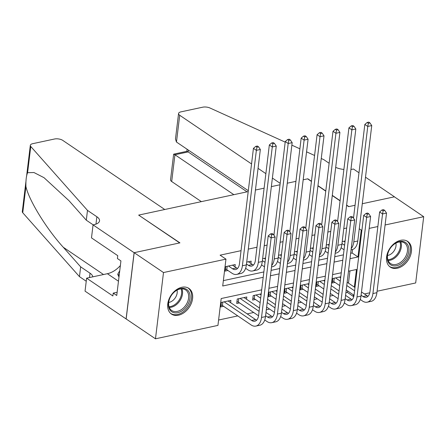 <?xml version="1.0" encoding="UTF-8"?>
<svg xmlns="http://www.w3.org/2000/svg" width="446" height="446" viewBox="0 0 446 446"><rect width="100%" height="100%" fill="white"/><g stroke="black" fill="none" stroke-linecap="round" stroke-linejoin="round"><path stroke-width="0.67" d="M181.868 287.269A15.51 10.888 -55.9 0 1 188.875 288.395A15.51 10.888 -55.9 0 1 191.451 303.046A15.51 10.888 -55.9 0 1 178.484 315.205A15.51 10.888 -55.9 0 1 171.476 314.079A15.51 10.888 -55.9 0 1 168.906 299.422A15.51 10.888 -55.9 0 1 181.868 287.269M400.692 240.299A15.51 10.888 -55.9 0 1 407.705 241.425A15.51 10.888 -55.9 0 1 410.275 256.076A15.51 10.888 -55.9 0 1 397.314 268.23A15.51 10.888 -55.9 0 1 390.3 267.104A15.51 10.888 -55.9 0 1 387.73 252.453A15.51 10.888 -55.9 0 1 400.692 240.299M365.497 177.185L394.465 196.814L362.291 203.722L394.387 196.831L423.7 216.695L415.683 282.954L377.071 291.238M369.773 292.805L364.443 293.947M353.856 296.222L353.215 296.361L353.399 294.862M345.895 292.699L347.356 292.386L353.215 296.361M218.596 320.027L237.768 315.907M247.179 313.889L253.685 312.495M266.323 309.78L269.601 309.078M282.234 306.363L285.512 305.661M298.151 302.951L301.429 302.243M314.062 299.534L317.346 298.831M329.979 296.116L333.257 295.414M261.685 289.844L221.194 298.536L217.943 325.396L155.476 338.804L163.498 272.545L225.96 259.137L222.71 285.998L263.201 277.306M93.058 224.89L134.101 252.698L179.699 242.914L138.656 215.106L164.758 209.503L62.741 140.373A5.965 2.514 6.9 0 0 54.445 139.018L32.725 143.679A5.965 2.514 6.9 0 0 30.317 145.346A5.965 2.514 6.9 0 0 30.763 146.489L87.488 210.395L96.866 216.75A13.921 5.859 -173.1 0 1 99.547 220.815A13.921 5.859 -173.1 0 1 93.933 224.7L93.058 224.89L91.491 237.874L117.755 255.669L117.409 258.535L120.927 260.921L116.746 295.481L113.228 293.1L112.877 295.966L86.613 278.165L85.041 291.149L155.476 338.804M234.958 266.859L235.237 264.562L225.687 266.613L225.146 271.09L227.934 270.493M250.875 263.441L251.154 261.144L246.716 262.097M265.532 258.061L262.633 258.68M281.448 254.644L278.544 255.268M297.359 251.226L294.46 251.851M313.276 247.809L310.371 248.433M329.193 244.397L326.288 245.016M340.772 276.793L332.755 278.516L332.214 282.993L335.002 282.396M324.855 280.211L316.844 281.928L316.298 286.404L319.085 285.808M308.944 283.628L300.927 285.345L300.387 289.822L303.168 289.225M293.028 287.04L285.011 288.763L284.47 293.239L287.257 292.643M277.111 290.457L269.1 292.18L268.559 296.657L271.341 296.055M261.2 293.875L253.183 295.592L252.642 300.069L255.424 299.472M246.538 299.255L246.816 296.964L237.266 299.01L236.726 303.486L239.513 302.89M347.356 292.386L347.534 290.887M348.477 283.132L349.954 270.895M230.627 302.672L230.905 300.375L221.355 302.427L220.815 306.904L223.597 306.307M346.676 227.995L343.777 228.62M330.759 231.413L327.86 232.037M314.848 234.83L311.944 235.449M298.932 238.242L296.032 238.866M283.02 241.66L280.116 242.284M267.104 245.077L264.199 245.701M256.968 247.251L248.288 249.113M241.052 250.669L220.095 255.168L225.96 259.137M223.362 280.629L263.854 271.937M271.09 270.387L279.77 268.52M287.001 266.97L295.681 265.108M302.918 263.553L311.598 261.69M318.834 260.135L327.509 258.273M334.745 256.723L343.426 254.856M350.662 253.306L352.123 252.994L352.541 249.504M345.104 240.979L342.205 241.604M126.162 318.94L134.179 252.681L179.933 242.864L138.868 215.251M138.896 215.05L248.199 191.59M255.435 190.035L264.116 188.173M271.352 186.623L280.032 184.755M287.263 183.206L295.943 181.344L287.263 183.206M311.459 181.249L307.829 178.79L303.18 179.788L307.589 178.84L311.431 181.45M134.179 252.681L163.498 272.545M359.259 228.765L361.238 230.103L361.94 229.952M369.177 228.397L377.857 226.535M385.093 224.985L423.7 216.695M346.598 205.277L348.633 206.654L355.055 205.272L348.867 206.598L346.626 205.076M340.086 200.862L332.27 195.571M325.758 191.156L317.948 185.859M350.01 258.674L357.982 256.963L361.238 230.103M270.438 275.756L279.118 273.894M286.354 272.339L295.035 270.477M302.265 268.921L310.946 267.059M318.182 265.509L326.862 263.642M334.099 262.092L342.773 260.23M354.336 287.101L356.465 269.501L348.493 271.213M341.257 272.762L332.582 274.625M325.346 276.18L316.666 278.042M309.429 279.597L300.749 281.459M293.513 283.009L284.838 284.877M277.602 286.427L268.921 288.289M352.123 252.994L357.982 256.963M341.97 243.522L343.922 244.843A9.946 5.714 -102.1 0 0 344.591 245.233M343.855 241.247L344.981 242.011M344.044 249.732A14.913 8.569 77.9 0 1 343.381 249.32L341.112 247.781M353.494 218.144L364.834 124.451L367.186 122.46L368.363 123.258L369.951 122.912L368.781 122.12L367.186 122.46M369.951 122.912L371.747 125.582L357.776 240.996A14.913 8.569 77.9 0 1 352.111 249.621L351.08 249.838M371.747 125.582L367.766 126.435L353.801 241.849A14.913 8.569 77.9 0 1 351.242 248.517M368.363 123.258L367.766 126.435L364.834 124.451M384.736 210.434L383.566 209.642L381.971 209.982L383.147 210.774L384.736 210.434L386.526 213.104L382.551 213.957L372.917 293.552A14.913 8.569 77.9 0 1 367.253 302.176A14.913 8.569 77.9 0 1 362.498 301.028L360.229 299.489M354.029 295.291L346.219 289.995M339.707 285.585L333.82 281.593L332.443 281.097M339.523 277.061L340.649 277.825M347.161 282.24L354.971 287.531M361.489 291.946L367.019 295.692A9.946 5.714 -102.1 0 0 368.062 296.25M335.543 277.914L340.248 281.108M346.765 285.518L354.576 290.814M361.087 295.23L363.038 296.551A9.946 5.714 -102.1 0 0 366.211 297.315A9.946 5.714 -102.1 0 0 369.985 291.567L379.618 211.973L381.971 209.982M386.526 213.104L376.898 292.699A14.913 8.569 77.9 0 1 371.234 301.323L367.253 302.176M383.147 210.774L382.551 213.957L379.618 211.973M334.232 278.198L333.82 281.593M393.957 244.313A13.425 9.422 -55.9 0 1 408.101 245.59A13.425 9.422 -55.9 0 1 402.169 262.945A13.425 9.422 -55.9 0 1 389.642 264.015A13.425 9.422 -55.9 0 1 389.096 250.306A13.425 9.422 -55.9 0 1 391.655 246.532A13.425 9.422 -55.9 0 1 393.957 244.313M389.135 250.234A12.427 8.725 124.1 0 0 390.506 263.519A12.427 8.725 124.1 0 0 401.277 261.858A12.427 8.725 124.1 0 0 404.45 242.942A12.427 8.725 124.1 0 0 393.679 244.609A12.427 8.725 124.1 0 0 391.599 246.599M387.518 255.48A8.848 6.211 124.1 0 0 391.621 253.573A8.848 6.211 124.1 0 0 395.875 243.148M389.336 266.329A15.409 10.815 124.1 0 0 389.419 266.385A15.409 10.815 124.1 0 0 402.777 264.322A15.409 10.815 124.1 0 0 406.707 240.868A15.409 10.815 124.1 0 0 406.624 240.812M175.133 291.283A13.425 9.422 -55.9 0 1 189.271 292.559A13.425 9.422 -55.9 0 1 183.345 309.914A13.425 9.422 -55.9 0 1 170.812 310.985A13.425 9.422 -55.9 0 1 170.272 297.281A13.425 9.422 -55.9 0 1 172.831 293.501A13.425 9.422 -55.9 0 1 175.133 291.283M170.311 297.203A12.427 8.725 124.1 0 0 171.682 310.494A12.427 8.725 124.1 0 0 182.453 308.827A12.427 8.725 124.1 0 0 185.625 289.911A12.427 8.725 124.1 0 0 174.849 291.578A12.427 8.725 124.1 0 0 172.775 293.568M168.694 302.449A8.848 6.211 124.1 0 0 172.797 300.543A8.848 6.211 124.1 0 0 177.045 290.117M170.511 313.298A15.409 10.815 124.1 0 0 170.595 313.36A15.409 10.815 124.1 0 0 183.953 311.297A15.409 10.815 124.1 0 0 187.883 287.843A15.409 10.815 124.1 0 0 187.799 287.782L187.883 287.843M119.74 270.739L117.733 274.251L118.971 277.072M119.194 275.243L117.733 274.251M280.2 183.356L272.389 178.065M265.872 173.65L258.061 168.354M251.544 163.944L179.71 115.269L176.471 142.04L248.305 190.715M321.259 158.503L323.818 159.662L329.137 163.269M176.471 142.04L175.468 139.08L178.562 113.524A5.965 2.514 6.9 0 1 180.97 111.857L202.69 107.196A5.965 2.514 6.9 0 1 209.999 108.016L285.189 142.135M291.868 145.167L299.885 148.802M306.564 151.835L314.575 155.47M350.935 169.469A13.921 5.859 6.9 0 0 352.546 169.19L353.422 169.006L358.985 172.775M340.108 200.667L332.298 195.37M325.781 190.96L317.97 185.664M233.843 194.673L174.932 154.751L171.693 181.522A5.965 2.514 -173.1 0 1 170.545 179.783L173.639 154.227L174.932 154.751L188.14 151.919L247.056 191.836M201.38 201.642L171.693 181.522M178.562 113.524A5.965 2.514 6.9 0 0 179.71 115.269M335.687 167.373A13.921 5.859 6.9 0 0 343.883 169.48M173.711 154.143L186.919 151.311L188.14 151.919L188.363 150.096M87.488 210.395L86.301 220.196L68.907 200.605L44.015 177.681L33.985 172.541L27.591 172.686C26.32 175.735 25.762 180.351 25.918 186.545C28.945 200.332 46.579 228.999 63.26 247.251L80.654 266.847L90.036 273.203A13.921 5.859 -173.1 0 1 92.729 276.855M80.654 266.847L79.466 276.648L86.24 281.242M93.186 224.862L86.301 220.196M25.918 186.545L22.746 212.742L79.466 276.648M134.101 252.698L126.084 318.957M120.37 265.537A22.372 15.705 -55.9 0 1 107.38 273.705L86.613 278.165M22.746 212.742A5.965 2.514 -173.1 0 1 22.3 211.605L26.063 180.491M117.136 292.258L113.228 293.1M326.054 246.939L328.005 248.26A9.946 5.714 -102.1 0 0 328.674 248.651M327.938 244.664L329.064 245.428M328.133 253.144A14.913 8.569 77.9 0 1 327.464 252.737L325.195 251.198M337.583 221.562L348.917 127.868L351.275 125.878L352.446 126.675L354.04 126.329L352.864 125.538L351.275 125.878M354.04 126.329L355.83 129L341.865 244.408A14.913 8.569 77.9 0 1 336.2 253.033L335.163 253.256M355.83 129L351.849 129.853L337.884 245.267A14.913 8.569 77.9 0 1 335.325 251.934M352.446 126.675L351.849 129.853L348.917 127.868M310.143 250.357L312.094 251.678A9.946 5.714 -102.1 0 0 312.763 252.068M312.027 248.082L313.153 248.846M312.217 256.561A14.913 8.569 77.9 0 1 311.548 256.155L309.279 254.616M321.666 224.974L333.006 131.28L335.359 129.295L336.535 130.087L338.124 129.747L336.953 128.95L335.359 129.295M338.124 129.747L339.913 132.412L325.948 247.825A14.913 8.569 77.9 0 1 320.284 256.45L319.252 256.673M339.913 132.412L335.938 133.27L321.967 248.678A14.913 8.569 77.9 0 1 319.408 255.352M336.535 130.087L335.938 133.27L333.006 131.28M294.226 253.768L296.177 255.09A9.946 5.714 -102.1 0 0 296.846 255.486M296.111 251.494L297.237 252.258M296.3 259.979A14.913 8.569 77.9 0 1 295.637 259.566L293.368 258.028M305.75 228.391L317.089 134.698L319.447 132.707L320.618 133.505L322.207 133.164L321.036 132.367L319.447 132.707M322.207 133.164L324.002 135.829L310.037 251.243A14.913 8.569 77.9 0 1 304.367 259.867L303.336 260.09M324.002 135.829L320.022 136.682L306.056 252.096A14.913 8.569 77.9 0 1 303.497 258.764M320.618 133.505L320.022 136.682L317.089 134.698M278.315 257.186L280.261 258.507A9.946 5.714 -102.1 0 0 280.93 258.897M280.194 254.911L281.32 255.675M280.389 263.396A14.913 8.569 77.9 0 1 279.72 262.984L277.451 261.445M289.839 231.809L301.178 138.115L303.531 136.125L304.702 136.922L306.296 136.576L305.12 135.785L303.531 136.125M306.296 136.576L308.086 139.247L294.12 254.66A14.913 8.569 77.9 0 1 288.456 263.285L287.425 263.502M308.086 139.247L304.105 140.1L290.14 255.513A14.913 8.569 77.9 0 1 287.581 262.181M304.702 136.922L304.105 140.1L301.178 138.115M368.825 213.851L367.649 213.054L366.06 213.4L367.231 214.191L368.825 213.851L370.615 216.516L366.634 217.375L357.001 296.969A14.913 8.569 77.9 0 1 351.337 305.594A14.913 8.569 77.9 0 1 346.581 304.44L344.312 302.901M338.118 298.703L330.308 293.412M323.79 288.997L317.903 285.011L316.532 284.515M323.606 280.478L324.733 281.242M331.244 285.657L339.06 290.948M345.572 295.363L351.102 299.11A9.946 5.714 -102.1 0 0 352.145 299.667M319.626 281.331L324.337 284.52M330.848 288.936L338.659 294.232M345.176 298.642L347.127 299.963A9.946 5.714 -102.1 0 0 350.294 300.732A9.946 5.714 -102.1 0 0 354.074 294.984L363.702 215.385L366.06 213.4M370.615 216.516L360.981 296.116A14.913 8.569 77.9 0 1 355.317 304.741L351.337 305.594M367.231 214.191L366.634 217.375L363.702 215.385M318.316 281.616L317.903 285.011M352.909 217.269L351.738 216.472L350.143 216.812L351.314 217.609L352.909 217.269L354.698 219.934L350.723 220.787L341.09 300.387A14.913 8.569 77.9 0 1 335.425 309.011A14.913 8.569 77.9 0 1 330.67 307.857L328.401 306.318M322.202 302.12L314.391 296.83M307.879 292.414L301.992 288.428L300.615 287.926M307.69 283.896L308.816 284.66M315.333 289.069L323.144 294.366M329.655 298.781L335.191 302.527A9.946 5.714 -102.1 0 0 336.234 303.085M303.715 284.749L308.42 287.938M314.932 292.353L322.748 297.644M329.26 302.059L331.211 303.38A9.946 5.714 -102.1 0 0 334.383 304.15A9.946 5.714 -102.1 0 0 338.157 298.402L347.791 218.802L350.143 216.812M354.698 219.934L345.065 299.534A14.913 8.569 77.9 0 1 339.4 308.158L335.425 309.011M351.314 217.609L350.723 220.787L347.791 218.802M302.405 285.027L301.992 288.428M336.992 220.681L335.821 219.889L334.227 220.229L335.403 221.026L336.992 220.681L338.787 223.351L334.807 224.204L325.173 303.804A14.913 8.569 77.9 0 1 319.509 312.429A14.913 8.569 77.9 0 1 314.753 311.275L312.484 309.736M306.285 305.538L298.474 300.247M291.963 295.832L286.076 291.84L284.699 291.344M291.779 287.313L292.905 288.071M299.417 292.487L307.227 297.783M313.744 302.193L319.275 305.945A9.946 5.714 -102.1 0 0 320.317 306.502M287.798 288.166L292.504 291.355M299.021 295.77L306.831 301.061M313.343 305.477L315.294 306.798A9.946 5.714 -102.1 0 0 318.466 307.567A9.946 5.714 -102.1 0 0 322.241 301.814L331.874 222.22L334.227 220.229M338.787 223.351L329.154 302.951A14.913 8.569 77.9 0 1 323.489 311.57L319.509 312.429M335.403 221.026L334.807 224.204L331.874 222.22M286.488 288.445L286.076 291.84M321.081 224.098L319.905 223.307L318.316 223.647L319.487 224.438L321.081 224.098L322.871 226.769L318.89 227.622L309.256 307.216A14.913 8.569 77.9 0 1 303.592 315.84A14.913 8.569 77.9 0 1 298.837 314.692L296.568 313.153M290.374 308.955L282.563 303.659M276.052 299.249L270.165 295.258L268.787 294.761M275.862 290.725L276.988 291.489M283.5 295.904L291.316 301.195M297.828 305.61L303.358 309.357A9.946 5.714 -102.1 0 0 304.406 309.914M271.882 291.578L276.592 294.773M283.104 299.182L290.92 304.479M297.432 308.894L299.383 310.215A9.946 5.714 -102.1 0 0 302.55 310.979A9.946 5.714 -102.1 0 0 306.33 305.231L315.958 225.637L318.316 223.647M322.871 226.769L313.237 306.363A14.913 8.569 77.9 0 1 307.573 314.988L303.592 315.84M319.487 224.438L318.89 227.622L315.958 225.637M270.571 291.862L270.165 295.258M262.399 260.603L264.35 261.925A9.946 5.714 -102.1 0 0 265.019 262.315M264.283 258.329L265.409 259.093M264.472 266.808A14.913 8.569 77.9 0 1 263.809 266.401L261.534 264.863M273.922 235.226L285.262 141.533L287.614 139.542L288.791 140.334L290.379 139.994L289.209 139.202L287.614 139.542M290.379 139.994L292.169 142.664L278.204 258.072A14.913 8.569 77.9 0 1 272.539 266.697L271.508 266.92M292.169 142.664L288.194 143.517L274.229 258.931A14.913 8.569 77.9 0 1 271.67 265.599M288.791 140.334L288.194 143.517L285.262 141.533M305.164 227.516L303.994 226.719L302.399 227.064L303.575 227.856L305.164 227.516L306.954 230.181L302.979 231.039L293.345 310.633A14.913 8.569 77.9 0 1 287.681 319.258A14.913 8.569 77.9 0 1 282.926 318.104L280.657 316.565M274.457 312.367L266.647 307.077M260.135 302.661L254.248 298.675L252.871 298.179M259.946 294.143L261.072 294.906M267.589 299.322L275.399 304.612M281.911 309.028L287.447 312.774A9.946 5.714 -102.1 0 0 288.49 313.332M255.971 294.996L260.676 298.184M267.187 302.6L275.004 307.896M281.515 312.306L283.466 313.627A9.946 5.714 -102.1 0 0 286.639 314.397A9.946 5.714 -102.1 0 0 290.413 308.649L300.047 229.049L302.399 227.064M306.954 230.181L297.32 309.78A14.913 8.569 77.9 0 1 291.656 318.405L287.681 319.258M303.575 227.856L302.979 231.039L300.047 229.049M254.66 295.28L254.248 298.675M246.482 264.015L248.433 265.342A9.946 5.714 -102.1 0 0 251.605 266.106A9.946 5.714 -102.1 0 0 255.38 260.358L269.345 144.944L271.703 142.96L272.874 143.751L274.463 143.411L273.292 142.614L271.703 142.96M248.366 261.746L252.414 264.484A9.946 5.714 -102.1 0 0 253.456 265.041M274.463 143.411L276.258 146.076L272.277 146.935L258.312 262.343A14.913 8.569 77.9 0 1 252.648 270.967A14.913 8.569 77.9 0 1 247.892 269.819L245.623 268.28M276.258 146.076L262.293 261.49A14.913 8.569 77.9 0 1 256.628 270.114L252.648 270.967M272.874 143.751L272.277 146.935L269.345 144.944M289.248 230.933L288.077 230.136L286.488 230.476L287.659 231.273L289.248 230.933L291.043 233.598L287.062 234.451L277.429 314.051A14.913 8.569 77.9 0 1 271.765 322.675A14.913 8.569 77.9 0 1 267.009 321.521L264.74 319.983M258.541 315.785L238.331 302.093L236.954 301.591M244.034 297.56L259.483 308.03M266 312.445L271.53 316.192A9.946 5.714 -102.1 0 0 272.573 316.749M240.054 298.413L259.087 311.308M265.604 315.723L267.55 317.045A9.946 5.714 -102.1 0 0 270.722 317.814A9.946 5.714 -102.1 0 0 274.496 312.066L284.13 232.466L286.488 230.476M291.043 233.598L281.409 313.198A14.913 8.569 77.9 0 1 275.745 321.822L271.765 322.675M287.659 231.273L287.062 234.451L284.13 232.466M238.744 298.692L238.331 302.093M228.475 266.017L232.517 268.754A9.946 5.714 -102.1 0 0 235.689 269.523A9.946 5.714 -102.1 0 0 239.463 263.776L253.434 148.362L255.787 146.372L256.957 147.169L258.552 146.829L257.381 146.032L255.787 146.372M232.45 265.158L236.497 267.901A9.946 5.714 -102.1 0 0 237.54 268.459M258.552 146.829L260.341 149.494L256.361 150.347L242.395 265.76A14.913 8.569 77.9 0 1 236.731 274.385A14.913 8.569 77.9 0 1 231.976 273.231L226.752 269.691L225.375 269.194M260.341 149.494L246.376 264.907A14.913 8.569 77.9 0 1 240.712 273.532L236.731 274.385M256.957 147.169L256.361 150.347L253.434 148.362M227.165 266.295L226.752 269.691M273.337 234.345L272.16 233.553L270.571 233.894L271.742 234.691L273.337 234.345L275.126 237.016L271.146 237.869L261.518 317.468A14.913 8.569 77.9 0 1 255.853 326.093A14.913 8.569 77.9 0 1 251.098 324.939L222.42 305.504L221.043 305.008M228.118 300.978L255.614 319.609A9.946 5.714 -102.1 0 0 256.662 320.167M224.137 301.83L251.639 320.462A9.946 5.714 -102.1 0 0 254.805 321.232A9.946 5.714 -102.1 0 0 258.585 315.478L268.219 235.884L270.571 233.894M275.126 237.016L265.493 316.615A14.913 8.569 77.9 0 1 259.828 325.234L255.853 326.093M271.742 234.691L271.146 237.869L268.219 235.884M222.827 302.109L222.42 305.504M344.658 244.687L343.922 244.843M357.776 240.996L353.801 241.849M367.019 295.692L363.038 296.551M376.898 292.699L372.917 293.552M400.742 241.838A12.427 8.725 -55.9 0 1 395.167 257.716A12.427 8.725 -55.9 0 1 388.104 260.486M387.836 259.717A12.02 8.441 124.1 0 0 394.465 257.041A12.02 8.441 124.1 0 0 399.928 241.871M181.912 288.807A12.427 8.725 -55.9 0 1 176.343 304.685A12.427 8.725 -55.9 0 1 169.279 307.456M169.012 306.686A12.02 8.441 124.1 0 0 175.64 304.01A12.02 8.441 124.1 0 0 181.104 288.841M90.036 273.203L89.512 277.546M95.974 224.121L96.866 216.75M30.763 146.489L27.591 172.686M63.26 247.251L103.528 274.535M118.469 281.22L107.38 273.705M328.741 248.099L328.005 248.26M341.865 244.408L337.884 245.267M312.83 251.516L312.094 251.678M325.948 247.825L321.967 248.678M296.913 254.934L296.177 255.09M310.037 251.243L306.056 252.096M280.997 258.351L280.261 258.507M294.12 254.66L290.14 255.513M351.102 299.11L347.127 299.963M360.981 296.116L357.001 296.969M335.191 302.527L331.211 303.38M345.065 299.534L341.09 300.387M319.275 305.945L315.294 306.798M329.154 302.951L325.173 303.804M303.358 309.357L299.383 310.215M313.237 306.363L309.256 307.216M265.086 261.763L264.35 261.925M278.204 258.072L274.229 258.931M287.447 312.774L283.466 313.627M297.32 309.78L293.345 310.633M252.414 264.484L248.433 265.342M262.293 261.49L258.312 262.343M271.53 316.192L267.55 317.045M281.409 313.198L277.429 314.051M236.497 267.901L232.517 268.754M246.376 264.907L242.395 265.76M255.614 319.609L251.639 320.462M265.493 316.615L261.518 317.468M187.108 149.243L186.852 151.322M30.317 145.346L26.543 176.549"/></g></svg>
